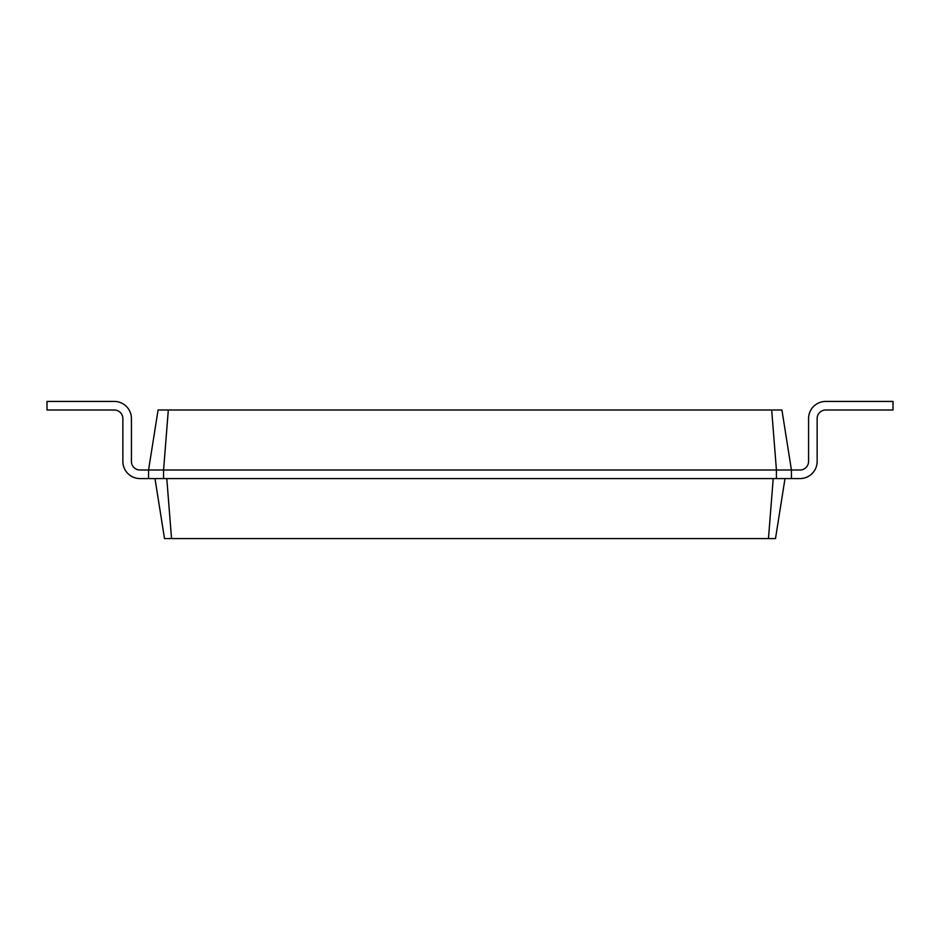 <?xml version="1.0" encoding="UTF-8"?>
<svg xmlns="http://www.w3.org/2000/svg" width="940" height="940" viewBox="0 0 940 940"><rect width="100%" height="100%" fill="white"/><g stroke="black" fill="none" stroke-linecap="round" stroke-linejoin="round"><path stroke-width="1.41" d="M799.999 470A8.566 8.566 0 0 0 808.576 461.434A8.566 8.566 0 0 1 799.999 470A8.566 8.566 0 0 0 808.576 461.434A8.566 8.566 0 0 1 799.999 470A8.566 8.566 0 0 0 808.576 461.434A8.566 8.566 0 0 1 799.999 470A8.566 8.566 0 0 0 808.576 461.434A8.566 8.566 0 0 1 799.999 470A8.566 8.566 0 0 0 808.576 461.434A8.566 8.566 0 0 1 799.999 470A8.566 8.566 0 0 0 808.576 461.434L808.576 418.57A17.143 17.143 0 0 1 825.72 401.427L893 401.427L893 410.005L825.72 410.005A8.566 8.566 0 0 0 817.142 418.57L817.142 461.434A17.143 17.143 0 0 1 799.999 478.566L791.433 478.566L791.433 470L799.999 470A8.566 8.566 0 0 0 808.576 461.434L808.576 418.57M168.319 410.005L163.572 470L148.567 470L158.073 410.005L781.927 410.005L791.433 470L776.428 470L776.428 478.566L791.433 478.566M771.681 410.005L776.428 470L163.572 470L163.572 478.566L776.428 478.566M785.006 478.566L775.5 538.573L768.462 538.573L773.209 478.566M825.72 410.005A8.566 8.566 0 0 0 817.142 418.57A8.566 8.566 0 0 1 825.72 410.005A8.566 8.566 0 0 0 817.142 418.57A8.566 8.566 0 0 1 825.72 410.005A8.566 8.566 0 0 0 817.142 418.57A8.566 8.566 0 0 1 825.72 410.005A8.566 8.566 0 0 0 817.142 418.57A8.566 8.566 0 0 1 825.72 410.005A8.566 8.566 0 0 0 817.142 418.57A8.566 8.566 0 0 1 825.72 410.005A8.566 8.566 0 0 0 817.142 418.57L817.142 461.434M154.994 478.566L164.5 538.573L768.462 538.573M140.001 470A8.566 8.566 0 0 1 131.424 461.434A8.566 8.566 0 0 0 140.001 470A8.566 8.566 0 0 1 131.424 461.434A8.566 8.566 0 0 0 140.001 470A8.566 8.566 0 0 1 131.424 461.434A8.566 8.566 0 0 0 140.001 470A8.566 8.566 0 0 1 131.424 461.434A8.566 8.566 0 0 0 140.001 470A8.566 8.566 0 0 1 131.424 461.434A8.566 8.566 0 0 0 140.001 470A8.566 8.566 0 0 1 131.424 461.434A8.566 8.566 0 0 0 140.001 470L148.567 470L148.567 478.566L163.572 478.566M166.791 478.566L171.538 538.573M131.424 418.57L131.424 461.434L131.424 418.57A17.143 17.143 0 0 0 114.281 401.427L47 401.427L47 410.005L114.281 410.005A8.566 8.566 0 0 1 122.858 418.57L122.858 461.434A17.143 17.143 0 0 0 140.001 478.566L148.567 478.566M114.281 410.005A8.566 8.566 0 0 1 122.858 418.57A8.566 8.566 0 0 0 114.281 410.005A8.566 8.566 0 0 1 122.858 418.57A8.566 8.566 0 0 0 114.281 410.005A8.566 8.566 0 0 1 122.858 418.57A8.566 8.566 0 0 0 114.281 410.005A8.566 8.566 0 0 1 122.858 418.57A8.566 8.566 0 0 0 114.281 410.005A8.566 8.566 0 0 1 122.858 418.57A8.566 8.566 0 0 0 114.281 410.005A8.566 8.566 0 0 1 122.858 418.57L122.858 461.434"/></g></svg>
